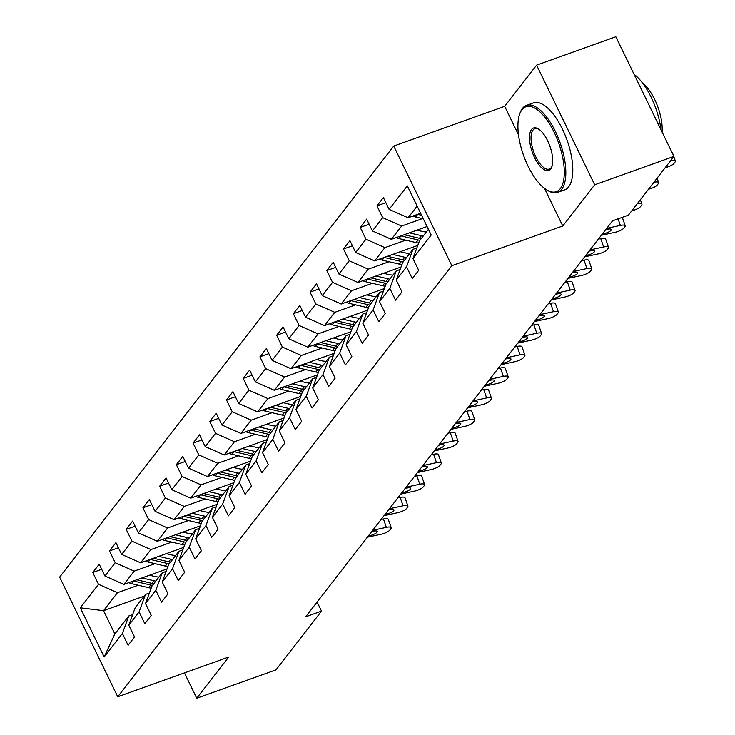<?xml version="1.0" encoding="UTF-8"?>
<svg xmlns="http://www.w3.org/2000/svg" width="735" height="735" viewBox="0 0 735 735"><rect width="100%" height="100%" fill="white"/><g stroke="black" fill="none" stroke-linecap="round" stroke-linejoin="round"><path stroke-width="1.1" d="M393.739 146.054L59.645 577.122L117.747 696.78L451.841 265.712L393.739 146.054L504.66 106.327L518.515 134.845M544.506 188.38L562.771 225.985L594.698 184.788L536.596 65.13L504.66 106.327M536.596 65.13L615.829 36.75L673.931 156.408L594.698 184.788M144.17 596.122L103.543 610.675L114.853 633.956L128.781 615.985L122.387 633.46L128.111 645.266L134.542 636.969L128.809 625.163L139.099 611.897L144.832 623.703L151.263 615.406L145.53 603.6L155.811 590.324L161.544 602.13L167.975 593.834L162.242 582.037L172.532 568.761L178.265 580.567L184.687 572.271L178.954 560.465L189.244 547.189L194.977 558.995L201.408 550.699L195.675 538.902L205.956 525.626L211.689 537.432L218.12 529.136L212.387 517.33L222.677 504.063L228.41 515.86L234.832 507.573L229.1 495.767L239.389 482.491L245.123 494.297L251.554 486L245.821 474.194L256.102 460.928L261.835 472.734L268.266 464.437L262.533 452.631L272.823 439.355L278.556 451.161L284.978 442.865L279.254 431.059L289.535 417.792L295.268 429.598L301.699 421.302L295.966 409.496L306.256 396.22L311.98 408.026L318.411 399.73L312.678 387.933L322.968 374.657L328.701 386.463L335.132 378.167L329.399 366.361L339.68 353.094L345.413 364.891L351.844 356.594L346.112 344.798L356.401 331.522L362.125 343.328L368.557 335.031L362.824 323.225L373.114 309.959L378.847 321.755L385.278 313.468L379.545 301.662L389.826 288.386L395.559 300.192L401.99 291.896L396.257 280.09L406.547 266.823L412.28 278.629L418.702 270.333L412.969 258.527L431.188 235.025L407.319 185.863L389.1 209.365L383.367 197.568L376.945 205.855L385.847 202.667M122.387 633.46L104.168 656.961L80.299 607.808L98.518 584.307L92.785 572.501L101.687 569.313M376.945 205.855L382.678 217.661L372.388 230.937L366.655 219.131L360.223 227.427L365.956 239.233L355.676 252.5L349.943 240.694L343.511 248.99L349.244 260.796L338.954 274.072L333.221 262.266L326.799 270.563L332.532 282.369L322.242 295.635L316.509 283.829L310.078 292.126L315.811 303.932L305.53 317.208L299.797 305.402L293.366 313.698L299.099 325.495L288.809 338.771L283.076 326.965L276.654 335.261L282.378 347.067L272.097 360.334L266.364 348.537L259.933 356.824L265.666 368.63L255.376 381.906L249.652 370.1L243.221 378.396L248.954 390.202L238.664 403.469L232.931 391.672L226.509 399.959L232.232 411.765L221.952 425.041L216.219 413.235L209.787 421.532L215.52 433.338L205.23 446.604L199.507 434.798L193.075 443.095L198.808 454.901L188.518 468.177L182.785 456.371L176.354 464.667L182.087 476.473L171.806 489.74L166.073 477.934L159.642 486.23L165.375 498.036L155.085 511.312L149.352 499.506L142.93 507.802L148.663 519.599L138.373 532.875L132.64 521.069L126.209 529.365L131.942 541.171L121.661 554.438L115.928 542.641L109.497 550.928L115.23 562.734L104.94 576.01L99.207 564.204L92.785 572.501M673.931 156.408L628.397 215.171L612.549 220.84L305.668 616.794L321.517 611.116L317.107 602.038M128.809 625.163L135.203 607.689L145.493 594.422L149.398 593.016M167.029 568.963L123.903 584.408L134.183 571.132L155.03 563.671M145.493 594.422L139.099 611.897M104.94 576.01L123.903 584.408M115.23 562.734L134.183 571.132M145.53 603.6L151.924 586.126L162.205 572.85L166.119 571.453M183.741 547.391L140.615 562.835L150.905 549.569L171.742 542.099M162.205 572.85L155.811 590.324M121.661 554.438L140.615 562.835M131.942 541.171L150.905 549.569M162.242 582.037L168.637 564.553L178.927 551.287L182.831 549.881M200.462 525.828L157.336 541.272L167.617 527.996L188.454 520.536M178.927 551.287L172.532 568.761M138.373 532.875L157.336 541.272M148.663 519.599L167.617 527.996M178.954 560.465L185.358 542.99L195.639 529.714L199.543 528.318M217.174 504.256L174.048 519.7L184.338 506.433L205.175 498.973M195.639 529.714L189.244 547.189M155.085 511.312L174.048 519.7M165.375 498.036L184.338 506.433M195.675 538.902L202.07 521.418L212.36 508.151L216.265 506.755M233.886 482.693L190.76 498.137L201.05 484.861L221.887 477.401M212.36 508.151L205.956 525.626M171.806 489.74L190.76 498.137M182.087 476.473L201.05 484.861M212.387 517.33L218.782 499.855L229.072 486.579L232.977 485.183M250.607 461.121L207.481 476.574L217.762 463.298L238.599 455.838M229.072 486.579L222.677 504.063M188.518 468.177L207.481 476.574M198.808 454.901L217.762 463.298M229.1 495.767L235.503 478.292L245.784 465.016L249.689 463.62M267.319 439.558L224.193 455.002L234.483 441.735L255.321 434.266M245.784 465.016L239.389 482.491M205.23 446.604L224.193 455.002M215.52 433.338L234.483 441.735M245.821 474.194L252.215 456.72L262.505 443.453L266.41 442.047M284.032 417.994L240.905 433.439L251.195 420.163L272.033 412.702M262.505 443.453L256.102 460.928M221.952 425.041L240.905 433.439M232.232 411.765L251.195 420.163M262.533 452.631L268.927 435.157L279.217 421.881L283.122 420.484M300.753 396.422L257.627 411.866L267.908 398.6L288.745 391.13M279.217 421.881L272.823 439.355M238.664 403.469L257.627 411.866M248.954 390.202L267.908 398.6M279.254 431.059L285.649 413.584L295.929 400.318L299.834 398.912M317.465 374.859L274.339 390.303L284.629 377.027L305.466 369.567M295.929 400.318L289.535 417.792M255.376 381.906L274.339 390.303M265.666 368.63L284.629 377.027M295.966 409.496L302.361 392.021L312.651 378.745L316.555 377.349M334.177 353.287L291.051 368.731L301.341 355.464L322.178 347.995M312.651 378.745L306.256 396.22M272.097 360.334L291.051 368.731M282.378 347.067L301.341 355.464M312.678 387.933L319.073 370.449L329.363 357.182L333.267 355.786M350.898 331.724L307.772 347.168L318.053 333.892L338.899 326.432M329.363 357.182L322.968 374.657M288.809 338.771L307.772 347.168M299.099 325.495L318.053 333.892M329.399 366.361L335.794 348.886L346.075 335.61L349.979 334.214M367.61 310.152L324.484 325.596L334.774 312.329L355.611 304.869M346.075 335.61L339.68 353.094M305.53 317.208L324.484 325.596M315.811 303.932L334.774 312.329M346.112 344.798L352.506 327.314L362.796 314.047L366.701 312.651M384.322 288.589L341.196 304.033L351.486 290.757L372.323 283.297M362.796 314.047L356.401 331.522M322.242 295.635L341.196 304.033M332.532 282.369L351.486 290.757M362.824 323.225L369.218 305.751L379.508 292.475L383.413 291.078M401.044 267.016L357.917 282.47L368.198 269.194L389.045 261.733M379.508 292.475L373.114 309.959M338.954 274.072L357.917 282.47M349.244 260.796L368.198 269.194M379.545 301.662L385.939 284.188L396.22 270.912L400.125 269.515M417.756 245.453L374.629 260.897L384.919 247.631L405.757 240.161M396.22 270.912L389.826 288.386M355.676 252.5L374.629 260.897M365.956 239.233L384.919 247.631M396.257 280.09L402.651 262.615L412.941 249.349L416.846 247.943M427.072 226.536L391.351 239.334L401.632 226.058L422.469 218.598M412.941 249.349L406.547 266.823M372.388 230.937L391.351 239.334M382.678 217.661L401.632 226.058M412.969 258.527L419.373 241.052L428.431 229.357M420.622 213.269L408.063 217.762L417.131 206.066M389.1 209.365L408.063 217.762M184.43 672.892L196.741 698.25L275.974 669.87L321.517 611.116M196.741 698.25L228.677 657.053L117.747 696.78M562.771 225.985L451.841 265.712M128.781 615.985L132.686 614.589M138.309 585.235L117.471 592.704L103.543 610.675L80.299 607.808M114.853 633.956L104.168 656.961M98.518 584.307L117.471 592.704M360.223 227.427L369.135 224.239M343.511 248.99L352.423 245.802M326.799 270.563L335.702 267.375M310.078 292.126L318.99 288.938M293.366 313.698L302.269 310.501M276.654 335.261L285.557 332.073M259.933 356.824L268.845 353.636M243.221 378.396L252.123 375.208M226.509 399.959L235.411 396.771M209.787 421.532L218.699 418.344M193.075 443.095L201.978 439.907M176.354 464.667L185.266 461.47M159.642 486.23L168.554 483.042M142.93 507.802L151.833 504.605M126.209 529.365L135.121 526.177M109.497 550.928L118.408 547.74M671.882 152.182A7.396 2.086 -19.1 0 1 672.451 152.678L673.278 155.067M665.258 167.608A7.396 2.086 160.9 0 0 673.986 163.418L675.052 162.04A7.396 2.086 160.9 0 0 675.355 161.057A7.396 2.086 160.9 0 0 670.614 160.689M413.015 215.989A9.794 8.627 37.8 0 0 415.652 216.99L423.305 218.791M417.599 214.344A9.794 8.627 37.8 0 0 417.682 214.363L421.605 215.291M560.272 188.674A45.092 18.605 -109.7 0 0 554.19 132.355A45.092 18.605 -109.7 0 0 521.96 109.763A45.092 18.605 -109.7 0 0 519.627 114.219A45.092 18.605 -109.7 0 0 523.596 155.498A45.092 18.605 -109.7 0 0 546.73 189.906A45.092 18.605 -109.7 0 0 560.272 188.674M519.627 114.219L520.049 113.025A46.195 19.064 70.3 0 1 522.438 108.458A46.195 19.064 70.3 0 1 526.49 105.39A46.195 19.064 70.3 0 1 557.865 136.93A46.195 19.064 70.3 0 1 561.696 189.308A46.195 19.064 70.3 0 1 557.644 192.377A46.195 19.064 70.3 0 1 547.823 190.567L546.73 189.906M550.699 168.949A22.546 9.307 70.3 0 1 534.575 157.657A22.546 9.307 70.3 0 1 531.534 129.498A22.546 9.307 70.3 0 1 538.305 128.882A22.546 9.307 70.3 0 1 549.872 146.09A22.546 9.307 70.3 0 1 551.856 166.726A22.546 9.307 70.3 0 1 550.699 168.949M538.865 129.241A21.434 8.848 -109.7 0 0 534.841 128.698A21.434 8.848 -109.7 0 0 532.958 130.123A21.434 8.848 -109.7 0 0 534.731 154.433A21.434 8.848 -109.7 0 0 549.293 169.059A21.434 8.848 -109.7 0 0 551.176 167.644A21.434 8.848 -109.7 0 0 552.058 166.092M634.057 74.299A46.195 19.064 70.3 0 1 660.995 129.755M642.638 83.156A33.259 13.726 70.3 0 1 662.07 131.969M526.49 105.39L533.463 102.891A46.195 19.064 70.3 0 1 564.838 134.431A46.195 19.064 70.3 0 1 568.669 186.809A46.195 19.064 70.3 0 1 564.618 189.878L557.644 192.377M648.546 189.171A7.396 2.086 160.9 0 0 657.265 184.99L658.339 183.603A7.396 2.086 160.9 0 0 658.643 182.629A7.396 2.086 160.9 0 0 653.902 182.262M631.824 210.743A7.396 2.086 160.9 0 0 640.553 206.553L641.618 205.175A7.396 2.086 160.9 0 0 641.921 204.192A7.396 2.086 160.9 0 0 637.181 203.825M396.303 237.561A9.794 8.627 37.8 0 0 398.93 238.563L416.093 242.596A28.27 24.907 37.8 0 0 418.628 243.074M409.432 232.857L421.449 235.678A28.27 24.907 37.8 0 0 423.25 236.045M416.938 230.165L422 231.35A23.465 20.672 37.8 0 0 426.401 231.975M400.887 235.917A9.794 8.627 37.8 0 0 400.97 235.935L418.132 239.968A28.27 24.907 37.8 0 0 419.924 240.327M421.21 238.673A28.27 24.907 -142.2 0 1 419.419 238.305L404.195 234.731M379.582 259.124A9.794 8.627 37.8 0 0 382.218 260.126L399.381 264.159A28.27 24.907 37.8 0 0 401.916 264.637M392.71 254.42L404.737 257.25A28.27 24.907 37.8 0 0 406.538 257.608M400.226 251.728L405.288 252.923A23.465 20.672 37.8 0 0 409.689 253.538M384.175 257.48A9.794 8.627 37.8 0 0 384.258 257.498L401.411 261.531A28.27 24.907 37.8 0 0 403.212 261.899M404.498 260.236A28.27 24.907 -142.2 0 1 402.697 259.878L387.483 256.294M606.724 228.355L620.368 225.415L618.098 218.855M601.368 235.273L615.011 232.324A7.396 2.086 160.9 0 0 623.831 228.126L624.906 226.738A7.396 2.086 160.9 0 0 625.209 225.764A7.396 2.086 160.9 0 0 620.368 225.415M622.297 217.349A7.396 2.086 -19.1 0 1 622.306 217.385L625.209 225.764M605.759 229.605L607.376 229.256A5.917 1.663 -19.1 0 1 611.244 229.531A5.917 1.663 -19.1 0 1 611.005 230.312A5.917 1.663 -19.1 0 1 603.949 233.675L603.527 232.48M602.332 234.024L603.949 233.675M590.003 249.928L603.655 246.978L600.752 238.609A7.396 2.086 -19.1 0 1 605.594 238.948L608.497 247.327A7.396 2.086 160.9 0 0 603.655 246.978M598.382 239.114L600.752 238.609M584.647 256.837L598.299 253.897A7.396 2.086 160.9 0 0 607.119 249.689L608.194 248.301A7.396 2.086 160.9 0 0 608.497 247.327M589.038 251.168L590.664 250.819A5.917 1.663 -19.1 0 1 594.532 251.094A5.917 1.663 -19.1 0 1 594.293 251.875A5.917 1.663 -19.1 0 1 587.228 255.247L586.815 254.044M585.611 255.596L587.228 255.247M573.291 271.491L586.934 268.551L584.031 260.172A7.396 2.086 -19.1 0 1 588.873 260.521L591.776 268.891A7.396 2.086 160.9 0 0 586.934 268.551M581.67 260.686L584.031 260.172M567.934 278.409L581.578 275.46A7.396 2.086 160.9 0 0 590.407 271.252L591.473 269.874A7.396 2.086 160.9 0 0 591.776 268.891M572.326 272.74L573.943 272.391A5.917 1.663 -19.1 0 1 577.82 272.667A5.917 1.663 -19.1 0 1 577.572 273.448A5.917 1.663 -19.1 0 1 570.516 276.81L570.103 275.607M568.899 277.159L570.516 276.81M362.869 280.687A9.794 8.627 37.8 0 0 365.506 281.698L382.659 285.722A28.27 24.907 37.8 0 0 385.195 286.209M375.998 275.992L388.016 278.813A28.27 24.907 37.8 0 0 389.816 279.181M383.514 273.301L388.576 274.486A23.465 20.672 37.8 0 0 392.977 275.101M367.454 279.052A9.794 8.627 37.8 0 0 367.537 279.07L384.699 283.104A28.27 24.907 37.8 0 0 386.5 283.462M387.786 281.808A28.27 24.907 -142.2 0 1 385.985 281.441L370.762 277.867M346.157 302.26A9.794 8.627 37.8 0 0 348.785 303.261L365.947 307.294A28.27 24.907 37.8 0 0 368.483 307.772M359.286 297.556L371.304 300.376A28.27 24.907 37.8 0 0 373.104 300.744M366.793 294.864L371.855 296.058A23.465 20.672 37.8 0 0 376.256 296.674M350.742 300.615A9.794 8.627 37.8 0 0 350.825 300.633L367.987 304.667A28.27 24.907 37.8 0 0 369.779 305.034M371.065 303.371A28.27 24.907 -142.2 0 1 369.273 303.004L354.05 299.43M329.436 323.823A9.794 8.627 37.8 0 0 332.073 324.833L349.235 328.857A28.27 24.907 37.8 0 0 351.771 329.344M342.565 319.128L354.592 321.948A28.27 24.907 37.8 0 0 356.383 322.316M350.081 316.436L355.143 317.621A23.465 20.672 37.8 0 0 359.544 318.237M334.03 322.178A9.794 8.627 37.8 0 0 334.113 322.206L351.266 326.23A28.27 24.907 37.8 0 0 353.066 326.597M354.353 324.934A28.27 24.907 -142.2 0 1 352.552 324.576L337.337 321.002M312.724 345.395A9.794 8.627 37.8 0 0 315.361 346.396L332.514 350.43A28.27 24.907 37.8 0 0 335.05 350.907M325.853 340.691L337.87 343.511A28.27 24.907 37.8 0 0 339.671 343.879M333.368 337.999L338.431 339.193A23.465 20.672 37.8 0 0 342.832 339.809M317.309 343.75A9.794 8.627 37.8 0 0 317.391 343.769L334.554 347.802A28.27 24.907 37.8 0 0 336.354 348.16M337.641 346.507A28.27 24.907 -142.2 0 1 335.84 346.139L320.616 342.565M296.012 366.958A9.794 8.627 37.8 0 0 298.64 367.959L315.802 371.993A28.27 24.907 37.8 0 0 318.338 372.47M309.141 362.254L321.158 365.084A28.27 24.907 37.8 0 0 322.959 365.442M316.647 359.571L321.709 360.756A23.465 20.672 37.8 0 0 326.11 361.372M300.597 365.313A9.794 8.627 37.8 0 0 300.679 365.332L317.842 369.365A28.27 24.907 37.8 0 0 319.633 369.733M320.919 368.07A28.27 24.907 -142.2 0 1 319.119 367.711L303.904 364.137M279.291 388.53A9.794 8.627 37.8 0 0 281.928 389.532L299.09 393.565A28.27 24.907 37.8 0 0 301.626 394.043M292.42 383.826L304.446 386.647A28.27 24.907 37.8 0 0 306.238 387.014M299.935 381.134L304.997 382.329A23.465 20.672 37.8 0 0 309.398 382.944M283.885 386.886A9.794 8.627 37.8 0 0 283.958 386.904L301.12 390.937A28.27 24.907 37.8 0 0 302.921 391.296M304.207 389.642A28.27 24.907 -142.2 0 1 302.407 389.274L287.183 385.7M262.579 410.093A9.794 8.627 37.8 0 0 265.216 411.095L282.369 415.128A28.27 24.907 37.8 0 0 284.904 415.606M275.708 405.389L287.725 408.219A28.27 24.907 37.8 0 0 289.526 408.577M283.214 402.706L288.285 403.892A23.465 20.672 37.8 0 0 292.686 404.507M267.163 408.449A9.794 8.627 37.8 0 0 267.246 408.467L284.408 412.5A28.27 24.907 37.8 0 0 286.2 412.868M287.486 411.205A28.27 24.907 -142.2 0 1 285.694 410.847L270.471 407.263M245.867 431.665A9.794 8.627 37.8 0 0 248.494 432.667L265.657 436.7A28.27 24.907 37.8 0 0 268.192 437.178M258.996 426.962L271.013 429.782A28.27 24.907 37.8 0 0 272.814 430.15M266.502 424.27L271.564 425.455A23.465 20.672 37.8 0 0 275.965 426.07M250.451 430.021A9.794 8.627 37.8 0 0 250.534 430.039L267.687 434.073A28.27 24.907 37.8 0 0 269.488 434.431M270.774 432.777A28.27 24.907 -142.2 0 1 268.973 432.41L253.759 428.836M229.145 453.229A9.794 8.627 37.8 0 0 231.782 454.23L248.935 458.263A28.27 24.907 37.8 0 0 251.471 458.741M242.274 448.525L254.301 451.354A28.27 24.907 37.8 0 0 256.092 451.713M249.79 445.833L254.852 447.027A23.465 20.672 37.8 0 0 259.253 447.643M233.739 451.584A9.794 8.627 37.8 0 0 233.813 451.602L250.975 455.636A28.27 24.907 37.8 0 0 252.776 456.003M254.062 454.34A28.27 24.907 -142.2 0 1 252.261 453.973L237.037 450.399M212.433 474.792A9.794 8.627 37.8 0 0 215.061 475.802L232.223 479.826A28.27 24.907 37.8 0 0 234.759 480.313M225.562 470.097L237.58 472.917A28.27 24.907 37.8 0 0 239.38 473.285M233.069 467.405L238.131 468.59A23.465 20.672 37.8 0 0 242.541 469.206M217.018 473.156A9.794 8.627 37.8 0 0 217.101 473.175L234.263 477.199A28.27 24.907 37.8 0 0 236.054 477.566M237.341 475.912A28.27 24.907 -142.2 0 1 235.549 475.545L220.325 471.971M195.721 496.364A9.794 8.627 37.8 0 0 198.349 497.365L215.511 501.399A28.27 24.907 37.8 0 0 218.047 501.876M208.85 491.66L220.868 494.48A28.27 24.907 37.8 0 0 222.668 494.848M216.356 488.968L221.419 490.162A23.465 20.672 37.8 0 0 225.82 490.778M200.306 494.719A9.794 8.627 37.8 0 0 200.389 494.738L217.542 498.771A28.27 24.907 37.8 0 0 219.342 499.138M220.629 497.476A28.27 24.907 -142.2 0 1 218.828 497.108L203.613 493.534M179 517.927A9.794 8.627 37.8 0 0 181.637 518.928L198.79 522.962A28.27 24.907 37.8 0 0 201.326 523.449M192.129 513.223L204.155 516.053A28.27 24.907 37.8 0 0 205.947 516.42M199.644 510.54L204.707 511.725A23.465 20.672 37.8 0 0 209.107 512.341M183.585 516.282A9.794 8.627 37.8 0 0 183.667 516.31L200.83 520.334A28.27 24.907 37.8 0 0 202.63 520.702M203.917 519.039A28.27 24.907 -142.2 0 1 202.116 518.68L186.892 515.106M162.288 539.499A9.794 8.627 37.8 0 0 164.916 540.501L182.078 544.534A28.27 24.907 37.8 0 0 184.614 545.012M175.417 534.795L187.434 537.616A28.27 24.907 37.8 0 0 189.235 537.983M182.923 532.103L187.985 533.298A23.465 20.672 37.8 0 0 192.386 533.913M166.873 537.855A9.794 8.627 37.8 0 0 166.955 537.873L184.118 541.906A28.27 24.907 37.8 0 0 185.909 542.265M187.195 540.611A28.27 24.907 -142.2 0 1 185.404 540.243L170.18 536.669M145.567 561.062A9.794 8.627 37.8 0 0 148.204 562.064L165.366 566.097A28.27 24.907 37.8 0 0 167.902 566.575M158.696 556.358L170.722 559.188A28.27 24.907 37.8 0 0 172.523 559.546M166.211 553.675L171.273 554.861A23.465 20.672 37.8 0 0 175.674 555.476M150.16 559.418A9.794 8.627 37.8 0 0 150.243 559.436L167.396 563.469A28.27 24.907 37.8 0 0 169.197 563.837M170.483 562.174A28.27 24.907 -142.2 0 1 168.682 561.816L153.468 558.232M556.579 293.063L570.222 290.114L567.319 281.735A7.396 2.086 -19.1 0 1 572.161 282.084L575.064 290.463A7.396 2.086 160.9 0 0 570.222 290.114M564.958 282.249L567.319 281.735M551.222 299.972L564.866 297.032A7.396 2.086 160.9 0 0 573.686 292.824L574.761 291.437A7.396 2.086 160.9 0 0 575.064 290.463M555.614 294.303L557.231 293.954A5.917 1.663 -19.1 0 1 561.099 294.23A5.917 1.663 -19.1 0 1 560.86 295.011A5.917 1.663 -19.1 0 1 553.804 298.382L553.382 297.179M552.178 298.732L553.804 298.382M539.857 314.626L553.51 311.686L550.607 303.307A7.396 2.086 -19.1 0 1 555.449 303.656L558.352 312.026A7.396 2.086 160.9 0 0 553.51 311.686M548.236 303.812L550.607 303.307M534.501 321.535L548.145 318.595A7.396 2.086 160.9 0 0 556.974 314.387L558.049 313.009A7.396 2.086 160.9 0 0 558.352 312.026M538.893 315.875L540.51 315.526A5.917 1.663 -19.1 0 1 544.387 315.802A5.917 1.663 -19.1 0 1 544.148 316.583A5.917 1.663 -19.1 0 1 537.083 319.945L536.669 318.742M535.466 320.295L537.083 319.945M523.145 336.198L536.789 333.249L533.886 324.87A7.396 2.086 -19.1 0 1 538.727 325.219L541.631 333.598A7.396 2.086 160.9 0 0 536.789 333.249M531.524 325.385L533.886 324.87M517.789 343.107L531.433 340.167A7.396 2.086 160.9 0 0 540.262 335.959L541.327 334.572A7.396 2.086 160.9 0 0 541.631 333.598M522.181 337.438L523.798 337.089A5.917 1.663 -19.1 0 1 527.675 337.365A5.917 1.663 -19.1 0 1 527.427 338.146A5.917 1.663 -19.1 0 1 520.371 341.518L519.957 340.314M518.754 341.867L520.371 341.518M506.433 357.761L520.077 354.821L517.174 346.442A7.396 2.086 -19.1 0 1 522.015 346.782L524.919 355.161A7.396 2.086 160.9 0 0 520.077 354.821M514.812 346.948L517.174 346.442M501.068 364.67L514.721 361.73A7.396 2.086 160.9 0 0 523.54 357.522L524.615 356.144A7.396 2.086 160.9 0 0 524.919 355.161M505.469 359.002L507.086 358.652A5.917 1.663 -19.1 0 1 510.954 358.937A5.917 1.663 -19.1 0 1 510.715 359.718A5.917 1.663 -19.1 0 1 503.659 363.081L503.236 361.877M502.033 363.43L503.659 363.081M489.712 379.324L503.365 376.384L500.462 368.005A7.396 2.086 -19.1 0 1 505.303 368.354L508.197 376.733A7.396 2.086 160.9 0 0 503.365 376.384M498.091 368.52L500.462 368.005M484.356 386.242L497.999 383.293A7.396 2.086 160.9 0 0 506.828 379.095L507.903 377.707A7.396 2.086 160.9 0 0 508.197 376.733M488.747 380.574L490.364 380.225A5.917 1.663 -19.1 0 1 494.242 380.5A5.917 1.663 -19.1 0 1 494.003 381.281A5.917 1.663 -19.1 0 1 486.938 384.644L486.524 383.45M485.32 384.993L486.938 384.644M473 400.897L486.643 397.947L483.74 389.578A7.396 2.086 -19.1 0 1 488.582 389.917L491.485 398.296A7.396 2.086 160.9 0 0 486.643 397.947M481.379 390.083L483.74 389.578M467.644 407.806L481.287 404.866A7.396 2.086 160.9 0 0 490.116 400.658L491.182 399.28A7.396 2.086 160.9 0 0 491.485 398.296M472.035 402.137L473.652 401.788A5.917 1.663 -19.1 0 1 477.529 402.063A5.917 1.663 -19.1 0 1 477.281 402.853A5.917 1.663 -19.1 0 1 470.225 406.216L469.812 405.013M468.608 406.565L470.225 406.216M456.288 422.46L469.931 419.52L467.028 411.141A7.396 2.086 -19.1 0 1 471.87 411.49L474.773 419.869A7.396 2.086 160.9 0 0 469.931 419.52M464.658 411.655L467.028 411.141M450.923 429.378L464.575 426.429A7.396 2.086 160.9 0 0 473.395 422.221L474.47 420.843A7.396 2.086 160.9 0 0 474.773 419.869M455.323 423.709L456.94 423.36A5.917 1.663 -19.1 0 1 460.808 423.636A5.917 1.663 -19.1 0 1 460.569 424.417A5.917 1.663 -19.1 0 1 453.504 427.779L453.091 426.576M451.887 428.128L453.504 427.779M439.567 444.032L453.21 441.083L450.316 432.713A7.396 2.086 -19.1 0 1 455.158 433.053L458.052 441.432A7.396 2.086 160.9 0 0 453.21 441.083M447.946 433.218L450.316 432.713M434.21 450.941L447.854 448.001A7.396 2.086 160.9 0 0 456.683 443.793L457.758 442.406A7.396 2.086 160.9 0 0 458.052 441.432M438.602 445.272L440.219 444.923A5.917 1.663 -19.1 0 1 444.096 445.199A5.917 1.663 -19.1 0 1 443.857 445.98A5.917 1.663 -19.1 0 1 436.792 449.351L436.379 448.148M435.175 449.701L436.792 449.351M422.855 465.595L436.498 462.655L433.595 454.276A7.396 2.086 -19.1 0 1 438.437 454.625L441.34 462.995A7.396 2.086 160.9 0 0 436.498 462.655M431.234 454.79L433.595 454.276M417.498 472.513L431.142 469.564A7.396 2.086 160.9 0 0 439.971 465.356L441.037 463.978A7.396 2.086 160.9 0 0 441.34 462.995M421.89 466.844L423.507 466.495A5.917 1.663 -19.1 0 1 427.384 466.771A5.917 1.663 -19.1 0 1 427.136 467.552A5.917 1.663 -19.1 0 1 420.08 470.914L419.657 469.711M418.463 471.264L420.08 470.914M406.133 487.167L419.786 484.218L416.883 475.839A7.396 2.086 -19.1 0 1 421.725 476.188L424.628 484.567A7.396 2.086 160.9 0 0 419.786 484.218M414.512 476.353L416.883 475.839M400.777 494.076L414.43 491.136A7.396 2.086 160.9 0 0 423.25 486.928L424.325 485.541A7.396 2.086 160.9 0 0 424.628 484.567M405.169 488.407L406.795 488.058A5.917 1.663 -19.1 0 1 410.663 488.334A5.917 1.663 -19.1 0 1 410.424 489.115A5.917 1.663 -19.1 0 1 403.359 492.487L402.945 491.283M401.742 492.836L403.359 492.487M389.421 508.73L403.065 505.79L400.171 497.411A7.396 2.086 -19.1 0 1 405.013 497.76L407.907 506.13A7.396 2.086 160.9 0 0 403.065 505.79M397.8 497.917L400.171 497.411M384.065 515.639L397.708 512.699A7.396 2.086 160.9 0 0 406.538 508.491L407.603 507.113A7.396 2.086 160.9 0 0 407.907 506.13M388.457 509.971L390.074 509.631A5.917 1.663 -19.1 0 1 393.951 509.906A5.917 1.663 -19.1 0 1 393.703 510.687A5.917 1.663 -19.1 0 1 386.647 514.05L386.233 512.846M385.03 514.399L386.647 514.05M372.709 530.303L386.353 527.353L383.45 518.974A7.396 2.086 -19.1 0 1 388.291 519.323L391.195 527.702A7.396 2.086 160.9 0 0 386.353 527.353M381.088 519.489L383.45 518.974M367.353 537.212L380.996 534.271A7.396 2.086 160.9 0 0 389.816 530.064L390.891 528.676A7.396 2.086 160.9 0 0 391.195 527.702M371.745 531.543L373.362 531.194A5.917 1.663 -19.1 0 1 377.23 531.469A5.917 1.663 -19.1 0 1 376.991 532.25A5.917 1.663 -19.1 0 1 369.935 535.613L369.512 534.418M368.318 535.962L369.935 535.613M128.855 582.634A9.794 8.627 37.8 0 0 131.492 583.636L148.645 587.669A28.27 24.907 37.8 0 0 151.18 588.147M141.984 577.93L154.001 580.751A28.27 24.907 37.8 0 0 155.802 581.119M149.499 575.239L154.561 576.424A23.465 20.672 37.8 0 0 158.962 577.048M133.439 580.99A9.794 8.627 37.8 0 0 133.522 581.008L150.684 585.042A28.27 24.907 37.8 0 0 152.485 585.4M153.771 583.746A28.27 24.907 -142.2 0 1 151.97 583.379L136.747 579.805M417.682 214.363L415.652 216.99M418.132 239.968L416.093 242.596M421.449 235.678L419.419 238.305M400.97 235.935L398.93 238.563M401.411 261.531L399.381 264.159M404.737 257.25L402.697 259.878M384.258 257.498L382.218 260.126M384.699 283.104L382.659 285.722M388.016 278.813L385.985 281.441M367.537 279.07L365.506 281.698M367.987 304.667L365.947 307.294M371.304 300.376L369.273 303.004M350.825 300.633L348.785 303.261M351.266 326.23L349.235 328.857M354.592 321.948L352.552 324.576M334.113 322.206L332.073 324.833M334.554 347.802L332.514 350.43M337.87 343.511L335.84 346.139M317.391 343.769L315.361 346.396M317.842 369.365L315.802 371.993M321.158 365.084L319.119 367.711M300.679 365.332L298.64 367.959M301.12 390.937L299.09 393.565M304.446 386.647L302.407 389.274M283.958 386.904L281.928 389.532M284.408 412.5L282.369 415.128M287.725 408.219L285.694 410.847M267.246 408.467L265.216 411.095M267.687 434.073L265.657 436.7M271.013 429.782L268.973 432.41M250.534 430.039L248.494 432.667M250.975 455.636L248.935 458.263M254.301 451.354L252.261 453.973M233.813 451.602L231.782 454.23M234.263 477.199L232.223 479.826M237.58 472.917L235.549 475.545M217.101 473.175L215.061 475.802M217.542 498.771L215.511 501.399M220.868 494.48L218.828 497.108M200.389 494.738L198.349 497.365M200.83 520.334L198.79 522.962M204.155 516.053L202.116 518.68M183.667 516.31L181.637 518.928M184.118 541.906L182.078 544.534M187.434 537.616L185.404 540.243M166.955 537.873L164.916 540.501M167.396 563.469L165.366 566.097M170.722 559.188L168.682 561.816M150.243 559.436L148.204 562.064M150.684 585.042L148.645 587.669M154.001 580.751L151.97 583.379M133.522 581.008L131.492 583.636M673.802 156.573L675.355 161.057M657.09 178.146L658.643 182.629M640.369 199.709L641.921 204.192"/></g></svg>
